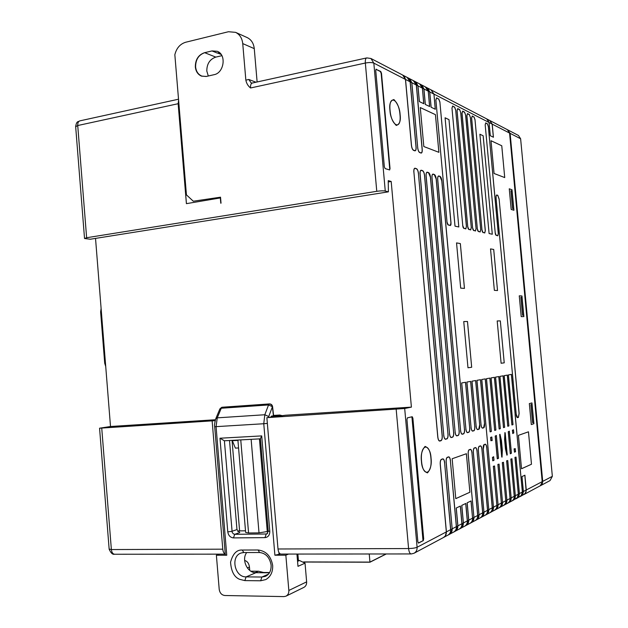 <?xml version="1.0" encoding="UTF-8"?>
<svg xmlns="http://www.w3.org/2000/svg" width="628" height="628" viewBox="0 0 628 628"><rect width="100%" height="100%" fill="white"/><g stroke="black" fill="none" stroke-linecap="round" stroke-linejoin="round"><path stroke-width="0.94" d="M430.91 458.095C432.661 474.368 422.887 478.112 421.545 461.219C419.865 444.451 429.709 441.633 430.91 458.095M399.973 114.626C401.708 130.757 391.346 126.699 390.051 110.332C388.394 93.808 398.827 98.753 399.973 114.626M206.117 76.49L201.847 76.09C198.22 74.551 196.14 71.482 195.606 66.882C195.606 59.597 198.629 54.864 204.681 52.689L204.43 52.752C198.377 54.926 195.355 59.652 195.355 66.937C195.881 71.498 197.938 74.559 201.517 76.121M204.406 52.744C198.354 54.919 195.332 59.644 195.332 66.929C195.865 71.529 197.946 74.599 201.572 76.145L206.392 76.435L214.015 74.701C224.094 73.013 226.692 54.589 217.288 51.315L212.013 50.923L204.406 52.744M208.3 76.004L206.808 71.043C206.808 63.883 209.799 59.236 215.781 57.109L221.904 55.672M269.608 572.532L263.603 572.485L258.438 571.229L250.839 571.182M286.14 596.082L303.748 587.447C305.781 586.387 306.747 584.527 306.637 581.866L305.035 563.183L299.509 560.506L297.484 560.506M249.74 570.412L249.457 567.037C248.939 563.395 247.33 561.204 244.63 560.459M305.035 563.183L297.978 566.338L296.934 554.061M258.438 571.229L255.109 572.65M288.535 554.069L285.842 555.199L274.891 555.207L263.76 423.735L216.071 426.648L226.755 555.231L216.385 555.231L219.211 589.37C219.824 593.044 221.692 595.085 224.832 595.509L283.935 596.6L285.889 596.2C287.969 595.109 288.951 593.193 288.841 590.453L285.842 555.199M271.115 565.059C269.671 557.397 265.84 553.221 259.607 552.522L258.037 549.995C266.115 550.968 270.998 556.11 272.67 565.435C272.937 572.014 270.644 576.724 265.801 579.573L260.628 580.782L244.818 580.602L239.527 579.291C234.197 577.069 231.214 571.37 230.562 562.186C232.855 553.7 236.748 549.649 242.259 550.042L243.852 552.546L259.45 552.522M219.305 554.139L216.385 555.231M86.633 237.729L376.769 191.312C380.513 190.786 383.347 190.692 385.262 191.038L388.394 191.846L90.22 239.237L84.529 238.499L86.633 237.729L77.731 125.529L178.14 103.714L186.406 203.653L220.326 197.938L221.025 203.174L220.522 197.184L193.306 201.219L186.438 194.876L174.843 54.722C176.492 48.136 180.095 43.984 185.645 42.257L228.459 31.73L235.594 32.358L247.228 37.602C251.318 39.658 253.665 43.34 254.269 48.639L257.119 81.97M186.43 203.653L178.164 103.722L178.886 103.565M220.522 197.192L193.306 201.219M389.47 169.905L390.027 168.547L381.502 73.343L380.725 71.459L375.913 69.253M375.905 69.268L380.387 71.529L381.165 73.413L389.69 168.602M423.335 540.559L423.665 538.738L412.871 418.224L412.251 416.764L423.335 540.559L418.319 543.008M422.997 540.559L411.913 416.811M510.909 190.739L512.55 208.488L513.657 208.826L512.55 208.488L510.909 190.739L512.001 191.124L513.657 208.826M520.871 297.319L522.527 315.193L523.611 315.193L522.543 315.193L520.871 297.319L521.939 297.374L523.611 315.193M530.895 404.652L531.94 404.369L530.895 404.652L532.575 422.66L530.895 404.652M531.947 404.369L533.627 422.314L532.591 422.652M540.284 485.789L542.702 481.378L510.109 133.356L507.628 129.823M513.916 210.254L512.001 189.782L509.261 188.808L512.008 189.782L513.924 210.262L511.184 209.438L509.261 188.8M523.862 316.598L521.931 295.976L519.262 295.827L521.947 295.976L523.87 316.598L521.201 316.614L519.262 295.827M531.296 424.559L529.333 403.623L531.947 402.917L533.894 423.688L531.296 424.559L533.879 423.688L531.94 402.925M490.303 135.734L489.071 122.515L486.724 118.904L430.989 89.843L433.948 94.098L489.031 122.484L490.264 135.711L493.427 137.242L492.211 124.124L489.597 120.411L507.369 129.674L509.575 133.073L542.239 482.029L541.87 483.905L540.48 485.656L524.082 494.464M486.99 119.053L489.848 120.545L492.14 124.093L489.071 122.515L487.461 119.398M520.895 496.144L522.716 494.495L523.391 491.504L522.001 476.574M524.827 475.223L526.17 491.253L524.702 493.985L521.326 495.916M507.62 129.815L510.117 133.348L542.718 481.378L526.272 489.997L524.89 475.192L521.962 476.597L523.352 491.528L522.37 492.046L511.435 374.398L508.366 374.932L512.126 415.446L508.405 374.924M509.575 133.073L492.14 124.093L493.365 137.21M496.12 198.283C495.987 196.187 496.238 195.143 496.866 195.143L497.761 195.434L499.134 199.241L519.073 413.428L518.398 417.243L517.55 417.494L516.208 414.26L496.081 198.267L516.208 414.26M528.454 431.805L531.476 464.218L528.47 431.805L518.414 435.353L521.523 468.755L531.492 464.225L521.523 468.739M491.01 140.727L501.756 145.767L504.724 177.567L501.764 145.759L491.01 140.719L494.063 173.485L504.731 177.575L494.055 173.477M278 548.99L408.585 548.55C412.415 548.464 415.249 548.032 417.094 547.255L404.691 408.506L411.403 407.125L285.622 415.226L266.869 417.667L278 548.99C278.416 552.295 279.444 553.982 281.085 554.077L411.01 553.943M411.403 407.125L391.189 181.468L388.245 181.955M95.527 238.389L110.504 426.506L99.569 428.202L215.137 420.666M215.396 419.747L110.504 426.506M238.561 447.96L235.39 448.117L232.179 440.361M225.264 554.045C223.898 553.425 223.073 551.8 222.783 549.178L212.162 421.153M215.192 420.446L209.642 420.799L215.137 419.904M178.14 103.714L178.603 100.221M388.394 191.846L388.23 180.636L391.189 181.468M220.326 197.938L220.773 203.213M235.594 32.358C239.747 34.446 242.125 38.19 242.738 43.591L245.854 80.164C246.498 83.406 248.06 86.012 250.541 87.983L365.339 63.035L376.769 191.312M212.013 50.923L217.178 53.019L219.643 52.791M404.691 408.506L266.869 417.667M513.264 500.226L517.331 497.635L518.383 494.134L514.984 457.537L515.996 457.113L516.632 463.904L516.035 457.098L514.96 457.357L518.32 494.165L515.368 495.712L514.646 498.82L513.767 499.841M517.339 498.043L521.075 495.798L522.331 492.485L522.308 492.069L519.427 493.584L516.663 463.88L519.427 493.584L518.728 496.63L517.857 497.651M509.08 502.455L511.687 501.065C513.484 500.076 514.34 498.491 514.238 496.308L510.862 459.241L511.906 458.809L515.329 495.735L514.301 496.277C514.403 498.467 513.555 500.053 511.742 501.05L511.742 501.05M512.04 500.893L512.778 500.5C514.583 499.503 515.431 497.918 515.329 495.735L511.946 458.785L510.839 459.06L514.238 496.308L511.208 497.894L510.462 501.065L509.583 502.07M504.802 504.739L507.471 503.318C509.3 502.314 510.156 500.704 510.054 498.499L506.647 460.983L507.707 460.544L511.168 497.918L510.117 498.475C510.219 500.689 509.363 502.298 507.534 503.303L507.534 503.303M507.832 503.138L508.594 502.73C510.415 501.733 511.27 500.124 511.168 497.918L507.754 460.52L506.615 460.803L510.054 498.499L506.953 500.124L506.184 503.366L505.305 504.363M500.414 507.086L503.161 505.619C505.006 504.606 505.87 502.981 505.768 500.744L502.329 462.773L503.413 462.318L506.914 500.155L505.83 500.72C505.94 502.957 505.069 504.59 503.224 505.603L503.224 505.603M503.53 505.438L504.308 505.022C506.152 504.009 507.016 502.384 506.914 500.155L503.46 462.294L502.298 462.585L505.768 500.744L502.588 502.416L501.796 505.713L500.909 506.71M495.924 509.489L498.742 507.981C500.602 506.961 501.482 505.312 501.372 503.052L497.902 464.602L499.017 464.139L502.549 502.439L501.442 503.02C501.552 505.289 500.673 506.937 498.805 507.966L498.805 507.966M499.111 507.801L499.919 507.369C501.78 506.349 502.651 504.7 502.549 502.439L499.056 464.116L497.871 464.414L501.372 503.052L498.122 504.755L497.298 508.13L496.41 509.12M491.316 511.946L494.212 510.399C496.096 509.363 496.984 507.707 496.874 505.414L493.537 507.157L492.69 510.603L491.795 511.585M494.589 510.219L495.414 509.771C497.298 508.735 498.185 507.079 498.075 504.786L494.55 465.984L493.333 466.29L496.874 505.414L493.357 466.478L494.503 466.007L495.17 473.222L498.075 504.786L496.944 505.383C497.054 507.675 496.159 509.347 494.275 510.383L494.275 510.383M511.373 374.414L515.18 414.637M513.005 424.457L512.134 415.516L513.005 424.457L511.953 424.975L512.974 424.654M515.109 414.653L522.37 492.046L521.829 494.817L519.866 496.709M507.267 375.12L511.114 415.815L507.338 375.104L504.19 375.646L507.989 416.639L504.229 375.638M508.884 425.76L507.997 416.717L508.884 425.76L507.801 426.286L508.845 425.957M511.051 415.83L511.953 424.975M503.067 375.842L506.953 417.023L503.138 375.827L499.919 376.384L503.758 417.871L499.959 376.376M504.653 427.095L503.766 417.942L504.653 427.095L503.546 427.637L504.622 427.299M506.89 417.039L507.801 426.286M498.765 376.58L502.69 418.177L498.836 376.565L495.539 377.13L499.425 419.127L495.586 377.122M500.328 428.469L499.425 419.206L500.328 428.469L499.197 429.018L500.288 428.665M502.628 418.272L503.546 427.637M494.362 377.334L498.334 419.52L494.432 377.326L491.057 377.899L494.974 420.415L491.096 377.891M495.892 429.866L494.982 420.493L495.892 429.866L494.731 430.431L495.853 430.07M498.263 419.535L499.197 429.018M489.848 378.111L493.859 420.815L489.919 378.095L486.457 378.692L490.421 421.733L486.504 378.684M491.355 431.303L490.429 421.812L491.355 431.303L490.162 431.876L491.308 431.515M493.789 420.831L494.731 430.431M485.224 378.904L489.275 422.142L485.295 378.888L481.747 379.5L485.758 423.084L481.794 379.493M489.95 512.691L490.806 512.236C492.705 511.192 493.6 509.512 493.49 507.189L485.766 423.162L493.49 507.189L488.835 509.63L487.956 513.139L487.069 514.112M489.204 422.165L490.162 431.876M486.59 514.473L489.565 512.88C491.473 511.836 492.368 510.156 492.258 507.832L486.739 447.819C486.449 445.495 485.931 444.341 485.169 444.365L484.141 444.522C483.387 445.056 483.081 446.571 483.222 449.075L488.788 509.661L484.015 512.158L483.105 515.737L482.21 516.711M485.193 515.235L486.072 514.764C487.995 513.712 488.898 512.008 488.788 509.661L483.27 449.051L484.141 444.718L485.169 444.365M481.739 517.064L484.808 515.423C486.724 514.371 487.634 512.668 487.524 510.313L481.943 449.522C481.652 447.175 481.119 446.013 480.341 446.037L479.282 446.202C478.512 446.744 478.198 448.282 478.34 450.818L483.96 512.189L479.062 514.748L478.128 518.406L477.233 519.372M480.31 517.841L481.221 517.354C483.16 516.287 484.078 514.567 483.96 512.189L478.387 450.794C478.246 448.368 478.544 446.9 479.282 446.398L480.341 446.037M476.77 519.717L479.918 518.037C481.864 516.97 482.775 515.243 482.665 512.864L477.021 451.281C476.731 448.902 476.181 447.725 475.38 447.748L474.297 447.921C473.504 448.478 473.182 450.033 473.324 452.6L479.015 514.787L473.983 517.417L473.017 521.146L472.115 522.104M475.302 520.518L476.236 520.015C478.198 518.94 479.125 517.197 479.015 514.787L473.379 452.584C473.229 450.119 473.543 448.635 474.305 448.125L475.38 447.748M471.659 522.449L474.901 520.714C476.872 519.639 477.79 517.888 477.68 515.478L471.973 453.078C471.675 450.669 471.118 449.475 470.294 449.507L469.179 449.687C468.37 450.252 468.033 451.838 468.174 454.437L473.928 517.448L472.641 518.124C472.758 520.573 471.816 522.347 469.83 523.446L469.83 523.446M470.16 523.265L471.126 522.747C473.112 521.656 474.046 519.89 473.928 517.448L468.229 454.413C468.088 451.925 468.402 450.409 469.187 449.891L470.294 449.507M466.416 525.251L469.752 523.469C471.738 522.37 472.68 520.604 472.562 518.163L471.071 500.932L467.13 502.824L468.708 520.188L467.389 520.879L465.803 503.46L461.745 505.391L463.346 522.998L461.988 523.713L460.387 506.05L456.218 508.036L457.836 525.887L452.231 528.823L451.14 532.866L450.229 533.808M464.877 526.091L465.874 525.558C467.884 524.451 468.826 522.661 468.708 520.188L467.774 523.956L466.863 524.914M470.992 500.971L472.562 518.163L468.763 520.149L467.185 502.793M461.03 528.132L464.469 526.288C466.478 525.189 467.42 523.391 467.303 520.918L467.389 520.879C467.507 523.367 466.557 525.157 464.539 526.264L464.539 526.264M459.445 528.988L460.481 528.438C462.506 527.324 463.464 525.51 463.346 522.998L462.381 526.845L461.47 527.795M465.717 503.499L467.303 520.918L463.401 522.959L461.8 505.367M455.488 531.084L459.037 529.192C461.062 528.077 462.02 526.264 461.902 523.752L461.988 523.713C462.106 526.233 461.148 528.046 459.115 529.168L458.895 529.271M453.871 531.971L454.939 531.398C456.988 530.268 457.953 528.431 457.836 525.887L456.839 529.812L455.928 530.762M460.3 506.09L461.902 523.752L457.898 525.848L456.273 508.013M449.797 534.13L453.447 532.175C455.504 531.045 456.47 529.208 456.352 526.657L450.378 460.779C450.056 458.236 449.444 456.988 448.533 457.035L447.293 457.247C446.382 457.859 445.998 459.539 446.147 462.294L452.176 528.862L446.406 531.877L445.283 536.006L444.365 536.94M448.133 535.032L449.24 534.444C451.312 533.298 452.293 531.437 452.176 528.862L446.202 462.263C446.061 459.633 446.422 458.032 447.293 457.459L448.533 457.035M443.941 537.254L447.709 535.244C449.789 534.098 450.771 532.238 450.645 529.655L444.6 462.836C444.279 460.253 443.643 458.99 442.709 459.044L441.429 459.272C440.495 459.892 440.102 461.604 440.244 464.39L446.343 531.916C446.469 534.53 445.48 536.422 443.376 537.576L414.323 553.095M396.19 409.409L408.585 548.55C409.009 552.051 409.903 553.849 411.262 553.943L413.954 553.292C416.176 552.075 417.22 550.057 417.094 547.255L446.406 531.877L440.306 464.367C440.165 461.69 440.534 460.065 441.437 459.484L442.709 459.044M411.473 145.272L405.531 79.466L404.361 76.443L402.729 75.077L405.46 79.418L410.123 81.828L416.019 146.983C416.152 149.503 415.752 150.72 414.81 150.618L413.467 150.131C412.47 149.511 411.811 147.894 411.473 145.272L411.411 145.241C411.764 147.98 412.463 149.676 413.499 150.335L414.849 150.83C415.822 150.908 416.246 149.637 416.105 147.007L410.21 81.868L407.132 77.393L409.064 78.382L411.835 82.708L417.714 147.619C418.036 150.202 418.688 151.795 419.653 152.4L420.995 153.083C421.945 153.154 422.354 151.898 422.22 149.307L416.388 85.047L413.342 80.635L415.234 81.601L417.903 85.832L419.331 101.571L423.814 103.73L422.401 88.148L419.747 83.956L421.231 84.733L423.876 88.909L425.289 104.436L429.654 106.532L428.249 91.162L425.274 86.86L427.071 87.779L429.748 91.939L431.138 107.255M403.435 75.533L404.361 76.443M417.714 147.619L411.772 82.668L410.123 81.828L407.415 77.542L403.05 75.266M419.394 101.603L417.965 85.871L416.301 85.016L422.126 149.276C422.267 151.764 421.875 152.965 420.964 152.879L419.653 152.4M409.778 78.845L411.835 82.708L416.301 85.016L413.624 80.784L409.385 78.571M425.344 104.468L423.939 88.948L422.401 88.148L423.727 103.683M415.94 82.064L417.965 85.871L422.314 88.108L419.669 83.932L415.548 81.781M435.243 109.233L433.948 94.098L435.33 109.272L431.083 107.223L429.685 91.9L428.249 91.162L429.568 106.493M421.945 85.196L423.939 88.948L428.163 91.123L425.549 87.002L421.545 84.913M427.786 88.25L429.748 91.939L433.862 94.067L431.271 89.992L427.378 87.959M469.901 492.226L466.384 453.722L452.152 458.746L455.779 498.648L469.901 492.226L455.771 498.624M466.369 453.722L469.885 492.211M420.281 107.569L435.447 114.665L420.281 107.561L423.822 146.544L438.886 152.321L423.822 146.536M435.432 114.673L438.87 152.306M438.886 152.321L435.447 114.665M463.747 321.56L467.491 321.489L463.747 321.56L467.978 367.765L471.683 367.262L467.491 321.489M467.475 321.497L471.675 367.262L467.978 367.765M500.343 320.892L497.195 320.947L501.113 363.259L504.229 362.835L500.328 320.892L504.221 362.835M497.195 320.955L500.328 320.892M501.113 363.259L504.229 362.835M465.505 382.295L469.658 427.739C469.807 430.204 469.485 431.671 468.708 432.158L467.593 432.488C466.769 432.488 466.204 431.271 465.898 428.83L461.706 382.947M469.658 427.739L465.584 382.279L461.651 382.954L465.898 428.83M470.623 381.408L474.737 426.271C474.878 428.696 474.572 430.149 473.818 430.627L472.727 430.949C471.926 430.941 471.369 429.74 471.063 427.33L466.926 382.044M474.737 426.271L470.702 381.4L466.871 382.06L471.063 427.33M475.616 380.552L479.682 424.842L478.787 429.128L477.727 429.45C476.942 429.442 476.401 428.249 476.103 425.878L472.005 381.172M479.682 424.842L475.686 380.544L471.958 381.18L476.103 425.878M480.483 379.72L484.502 423.445L483.639 427.676L482.602 427.982C481.841 427.974 481.307 426.797 481.017 424.45L476.966 380.325M484.502 423.445L480.553 379.704L476.911 380.333L481.017 424.45M441.798 181.021L464.445 429.254C464.594 431.742 464.265 433.234 463.472 433.728L462.326 434.074C461.478 434.074 460.897 432.841 460.583 430.368L437.747 179.734C437.606 177.308 437.967 176.115 438.815 176.154L440.016 176.554L441.884 181.045C441.555 178.478 440.935 176.915 440.008 176.35L438.807 175.958C437.928 175.934 437.551 177.182 437.685 179.71L460.583 430.368M436.185 179.239L459.099 430.8C459.241 433.328 458.903 434.843 458.087 435.345L456.909 435.699C456.038 435.706 455.441 434.45 455.127 431.954L432.025 177.912C431.891 175.455 432.26 174.254 433.132 174.301L434.364 174.702L436.272 179.263C435.942 176.664 435.306 175.079 434.356 174.498L433.124 174.089C432.221 174.066 431.829 175.33 431.97 177.889L455.127 431.954M430.431 177.41L453.604 432.394C453.746 434.953 453.4 436.491 452.56 437.01L451.351 437.371C450.449 437.378 449.844 436.115 449.522 433.571L426.153 176.052C426.012 173.556 426.396 172.339 427.291 172.386L428.555 172.802L430.518 177.426C430.18 174.796 429.528 173.187 428.555 172.598L427.283 172.182C426.357 172.151 425.957 173.43 426.09 176.021L449.522 433.571M424.512 175.526L447.952 434.026C448.102 436.625 447.74 438.187 446.869 438.713L445.629 439.082C444.71 439.098 444.082 437.818 443.76 435.243L420.116 174.129C419.975 171.609 420.368 170.369 421.286 170.423L422.589 170.855C423.547 171.413 424.19 172.967 424.512 175.526L424.599 175.55C424.253 172.881 423.586 171.248 422.589 170.643L421.286 170.219C420.328 170.18 419.912 171.475 420.046 174.105L443.76 435.243M437.834 436.962L413.907 172.158C413.766 169.599 414.174 168.351 415.124 168.406L416.458 168.846C417.447 169.419 418.099 171.004 418.421 173.595L442.143 435.714C442.293 438.344 441.916 439.93 441.029 440.464L439.749 440.848C438.799 440.864 438.163 439.569 437.834 436.962L437.771 436.986C438.124 439.702 438.791 441.06 439.781 441.068L441.06 440.683C441.986 440.102 442.379 438.438 442.238 435.691L418.421 173.595M418.523 543.071L423.241 540.653L423.68 538.738L412.886 418.224L412.164 416.757L407.415 417.84L406.944 419.598L417.856 541.721L418.452 543.071M460.701 112.632L471.275 227.477L470.702 229.754L468.778 229.338L467.742 226.692L457.082 110.811L457.694 108.777L459.657 109.782L460.779 112.663L459.649 109.594L457.686 108.589L457.035 110.771L467.742 226.692M465.584 115.089L476.055 228.545L475.49 230.79L473.622 230.39L472.601 227.776L462.059 113.315L462.648 111.305L464.563 112.279L465.662 115.12L464.555 112.09L462.64 111.117L462.004 113.276L472.601 227.776M484.73 232.792L482.948 232.407L481.974 229.864L471.644 118.142L472.201 116.172L474.03 117.098L475.011 119.838L485.256 230.594L484.761 232.972L485.326 230.602L475.011 119.838M490.523 248.9L494.362 290.34L497.525 290.552L493.71 249.465L490.523 248.9L493.702 249.465L497.509 290.552M456.548 242.91L460.348 243.578L456.54 242.903L460.685 288.142L464.453 288.393L460.348 243.578M460.332 243.578L464.445 288.385M479.894 134.227L489.094 233.545L492.305 234.244L483.168 135.774L479.894 134.227L483.152 135.774L492.289 234.236M445.087 117.797L448.973 119.634L445.087 117.789L455.01 226.151L458.825 226.975L448.989 119.626L458.809 226.975M497.792 235.618L496.128 235.257L495.209 232.807L485.193 124.964L485.703 123.049L487.406 123.912L488.333 126.542L498.271 233.49L497.816 235.79L498.334 233.498L488.333 126.542M470.356 117.491L480.71 229.581L480.169 231.803L478.34 231.41L477.343 228.828L466.91 115.756L467.483 113.77L469.351 114.72L470.427 117.522L469.344 114.532L467.475 113.582L466.863 115.725L477.343 228.828M465.788 228.694L463.817 228.262L462.757 225.578L451.987 108.244L452.607 106.195L454.625 107.215L455.692 110.112L466.384 226.386L465.819 228.882L466.463 226.402L455.692 110.112M450.284 225.334L448.156 224.871L447.018 222.076L435.887 100.135L436.57 98.023L438.744 99.13L439.89 102.152L450.935 222.948L450.315 225.531L450.92 224.863L451.014 222.964L439.89 102.152M390.027 168.547L389.643 169.945L385.121 168.579L384.344 166.781L375.732 70.446L376.235 69.19M492.132 440.613L491.818 436.994L490.609 437.402L490.915 440.723L492.195 440.409M501.419 440.479L499.982 434.286L499.653 434.584L501.725 457.043L502.329 450.127L501.45 440.62M494.008 460.112L493.616 456.713L492.454 457.474L492.76 460.803L493.969 460.324L492.76 460.803M496.356 435.487L495.194 436.067L497.29 458.801L498.522 458.314L496.356 435.487L498.475 458.338L497.36 458.778L495.264 436.052L496.434 435.659M514.748 448.816L514.12 448.949L514.473 452.168L515.541 451.744L515.25 448.627L514.748 448.816L515.25 448.627M510.352 453.809L511.428 453.196L509.332 431.185L508.248 431.726L510.281 453.651L508.311 431.711L509.355 431.365L511.38 453.212L510.281 453.651M505.501 449.083L506.906 455.174L507.228 454.86L505.179 432.747L504.59 439.514L505.462 448.942M512.393 430.345L512.762 433.555L513.79 432.912L513.5 429.795L512.393 430.345L513.5 429.795M513.476 429.992L513.79 432.912M513.735 432.755L512.684 433.406M504.826 432.676L506.906 455.174M506.961 454.97L505.532 448.918L504.59 439.514M515.541 451.744L514.473 451.987L514.12 448.949M492.815 460.583L492.454 457.474M492.548 457.639L493.71 456.87M502.086 457.09L499.982 434.286M502.329 450.127L502.031 456.925M490.609 437.402L491.85 437.182L492.148 440.424L490.97 440.511L490.696 437.567M272.583 406.606L272.583 406.583C272.199 404.864 271.17 403.961 269.49 403.906L271.351 404.652L272.379 406.677L268.541 404.95L264.812 414.747L217.257 417.848L221.268 408.239L268.541 404.95L269.412 403.922L222.194 407.234L219.753 409.205L215.859 418.499M221.715 407.321L219.871 408.906M229.526 440.511L236.96 529.577L239.778 532.552L234.77 534.31L233.357 533.863L232.164 532.309L224.392 440.785L219.981 438.226L261.711 435.903L260.424 438.634L268.242 531.115L269.789 531.406C269.765 535.135 268.156 537.215 264.969 537.631L266.233 533.988L234.77 534.31L233.443 537.906L264.969 537.631M282.6 415.76L279.735 415.03L271.178 416.207L273.612 415.775L272.599 406.716M273.965 416.026L276.406 416.521M271.178 416.207L271.241 416.906M215.365 419.849L213.779 420.532M279.735 415.03L273.572 415.43M269.443 572.799L255.918 572.697C247.314 573.058 241.183 559.572 246.702 552.546M237.902 440.055L245.642 532.426L248.57 532.984L259.011 532.874L268.258 531.359M245.501 530.817L239.606 530.88L237.745 531.531M239.606 530.88L232.046 440.369M540.614 485.625L550.034 480.593L552.35 476.322L520.62 138.764L518.477 135.467L507.919 129.957M552.35 476.322L542.718 481.378L542.2 483.984L540.221 485.829M226.755 555.231L225.334 554.901L214.69 426.663L216.071 426.648L217.257 417.848L215.734 418.805C214.627 423.186 214.274 425.8 214.682 426.64M280.473 554.014L274.891 555.207M303.764 562.036L369.963 562.209L369.24 553.99L369.955 562.099L386.071 553.967M369.963 562.209L386.283 553.967M298.426 560.506L297.876 554.061L298.426 560.506M303.622 561.934L369.955 562.099M421.443 461.258C421.78 467.656 423.79 471.526 427.48 472.884C430.651 469.053 431.836 464.108 431.036 458.055C430.73 451.83 428.751 447.945 425.101 446.406C421.867 450.064 420.642 455.017 421.443 461.258M389.941 110.269C390.255 116.337 392.351 121.392 396.244 125.443C399.628 124.375 400.915 120.788 400.107 114.673C399.832 108.785 397.767 103.753 393.921 99.562C390.467 100.425 389.148 103.997 389.941 110.269M215.781 57.109L204.681 52.689M249.457 567.037L247.338 567.908M299.509 560.506L297.554 561.361M263.603 572.485L262.999 572.744M306.637 581.866L288.841 590.453M258.037 549.995L242.259 550.042M261.711 435.903L269.789 531.406M236.96 529.577L231.936 531.312L227.776 531.885C228.411 535.535 230.295 537.537 233.443 537.906M227.776 531.885L219.981 438.226M510.109 133.356L509.575 133.081M523.791 494.613L525.73 492.745L526.272 489.997L523.352 491.528L522.81 494.299L520.855 496.183L522.716 494.495M496.866 195.143L496.858 194.97C496.206 194.986 495.947 196.085 496.081 198.267M517.55 417.494L518.43 417.416L519.136 413.412L499.134 199.241M516.169 414.276C516.444 416.49 516.915 417.62 517.582 417.667M497.761 195.434L496.858 194.97M499.205 199.257L497.753 195.261M101.179 309.431L100.629 311.943L104.711 363.219L105.724 366.469M100.81 311.849L104.711 363.227M104.892 363.196L105.637 365.418M217.437 52.964L221.166 54.471M225.271 554.139L114.861 554.249C112.93 554.171 111.768 552.601 111.368 549.555L222.783 549.178M84.521 238.342L75.674 126.754L77.731 125.529C77.629 122.79 78.414 121.212 80.086 120.812L178.525 99.208M99.569 428.257L109.146 549.053L111.368 549.555L101.744 428.21M370.952 58.498L373.833 63.114C371.886 62.376 369.06 62.353 365.339 63.035C365.143 59.919 365.637 58.208 366.807 57.902L370.952 58.498L402.729 75.077M252.134 83.061L251.184 82.967L248.806 79.466L255.989 82.221M385.262 191.038L373.833 63.114L405.46 79.418L411.411 145.241M516.145 498.695L518.838 496.41L519.387 493.608L518.383 494.134C518.485 496.301 517.645 497.871 515.855 498.852L515.855 498.852M489.432 512.958L489.636 512.864C491.543 511.812 492.438 510.124 492.328 507.801L486.739 447.819M484.871 515.407L484.871 515.407C486.802 514.348 487.705 512.636 487.595 510.281L481.943 449.522M483.097 515.753L481.221 517.354M479.988 518.014L479.988 518.014C481.935 516.946 482.854 515.219 482.744 512.825L477.021 451.281M472.994 521.177L471.126 522.747M474.972 520.69L474.972 520.69C476.942 519.607 477.869 517.857 477.759 515.439L471.973 453.078M453.534 532.152L453.534 532.152C455.59 531.021 456.556 529.176 456.438 526.625L450.378 460.779M447.795 535.213L447.795 535.213C449.876 534.067 450.857 532.206 450.739 529.616L444.6 462.836M242.738 43.591L254.269 48.639M248.806 79.466L245.854 80.164M366.564 57.957L252.401 83.006C251.004 83.351 250.384 85.008 250.541 87.983M511.883 424.811L511.114 415.815M507.73 426.122L506.953 417.023M503.475 427.472L502.69 418.256M499.119 428.845L498.334 419.52M494.66 430.259L493.859 420.815M490.083 431.703L489.275 422.142M486.81 447.795C486.504 445.378 485.954 444.169 485.169 444.169M482.021 449.507C481.707 447.058 481.15 445.833 480.334 445.841M477.099 451.257C476.785 448.777 476.212 447.544 475.38 447.552M472.052 453.055C471.73 450.543 471.149 449.295 470.294 449.303M450.464 460.748C450.127 458.102 449.475 456.791 448.525 456.823M444.687 462.812C444.341 460.12 443.682 458.793 442.701 458.833M417.651 147.588C417.997 150.288 418.68 151.96 419.685 152.604M468.708 432.158L468.739 432.354C469.548 431.829 469.885 430.29 469.736 427.723M467.593 432.488L468.739 432.354M465.843 428.853C466.164 431.389 466.761 432.668 467.625 432.692M473.818 430.627L473.85 430.824C474.635 430.306 474.956 428.783 474.807 426.255M472.727 430.949L473.85 430.824M471.016 427.354C471.338 429.858 471.918 431.122 472.758 431.146M478.787 429.128L478.819 429.324C479.588 428.822 479.894 427.323 479.753 424.818M477.727 429.45L478.819 429.324M476.055 425.894C476.369 428.367 476.942 429.615 477.759 429.646M483.639 427.676L483.67 427.872C484.416 427.37 484.714 425.894 484.573 423.429M482.602 427.982L483.67 427.872M480.97 424.473C481.276 426.914 481.833 428.147 482.634 428.178M464.445 429.254L441.884 181.045M463.472 433.728L463.503 433.932C464.335 433.399 464.673 431.829 464.532 429.23M462.326 434.074L463.503 433.932M460.528 430.392C460.858 432.959 461.47 434.254 462.357 434.278M459.099 430.8L436.272 179.263M458.087 435.345L458.118 435.549C458.974 435.008 459.327 433.414 459.178 430.777M456.909 435.699L458.118 435.549M455.072 431.97C455.41 434.576 456.03 435.887 456.941 435.903M453.604 432.394L430.518 177.426M452.56 437.01L452.592 437.214C453.463 436.656 453.832 435.039 453.691 432.37M451.351 437.371L452.592 437.214M449.46 433.595C449.805 436.24 450.441 437.567 451.383 437.575M447.952 434.026L424.599 175.55M446.869 438.713L446.908 438.925C447.811 438.352 448.188 436.719 448.039 434.011M445.629 439.082L446.908 438.925M443.698 435.267C444.043 437.944 444.703 439.286 445.66 439.294M413.907 172.158L437.771 436.986M415.124 168.406L415.116 168.194C414.135 168.155 413.703 169.466 413.836 172.127M416.458 168.846L415.116 168.194M418.515 173.618C418.17 170.91 417.479 169.254 416.458 168.634M471.275 227.477L460.779 112.663M470.702 229.754L471.353 227.493M468.778 229.338L470.733 229.942M468.143 228.49L468.81 229.526M467.687 226.677L468.119 228.616M476.055 228.545L465.662 115.12M475.49 230.79L476.126 228.553M473.622 230.39L475.522 230.978M472.994 229.55L473.653 230.57M472.554 227.76L472.978 229.667M482.948 232.407L484.761 232.972M471.644 118.142L481.974 229.864M472.201 116.172L471.597 118.111M474.03 117.098L472.201 115.984M475.082 119.862L474.022 116.918M482.351 231.591L482.979 232.588M481.927 229.848L482.335 231.708M496.128 235.257L497.816 235.79M485.193 124.964L495.209 232.807M485.703 123.049L485.154 124.933M487.406 123.912L485.703 122.868M488.396 126.566L487.399 123.74M495.57 234.48L496.159 235.429M495.17 232.792L495.555 234.589M480.71 229.581L470.427 117.522M480.169 231.803L480.781 229.589M478.34 231.41L480.2 231.983M477.727 230.586L478.371 231.591M477.296 228.812L477.712 230.704M463.817 228.262L465.819 228.882M451.987 108.244L462.757 225.578M452.607 106.195L451.932 108.204M454.625 107.215L452.607 105.999M455.771 110.143L454.617 107.027M463.166 227.407L463.849 228.451M462.703 225.562L463.142 227.524M448.156 224.871L450.315 225.531M435.887 100.135L447.018 222.076M436.57 98.023L435.824 100.095M438.744 99.13L436.57 97.827M439.977 102.183L438.744 98.934M447.45 223.976L448.188 225.067M446.963 222.061L447.426 224.102M512.762 433.555L512.432 430.149M504.598 439.365L504.912 432.841M514.175 448.753L514.779 448.996M515.227 448.824L515.486 451.587M493.616 456.713L493.969 460.324M499.959 434.49L501.411 440.636L502.322 450.284M237.934 440.409L232.344 440.715M224.392 440.778L260.447 438.823L224.314 440.793M273.416 415.822L272.411 406.787L268.729 416.552L264.812 414.747L263.76 423.735L267.355 423.39M268.729 416.552L268.454 417.385M222.375 407.219L269.624 403.922M268.25 531.194L266.924 533.871L266.233 533.988L267.52 533.51M271.123 565.161C271.257 570.797 269.318 574.534 265.306 576.386L261.9 577.03L246.121 576.881C234.574 577.375 230.248 556.18 241.207 552.985L243.515 552.514M260.628 580.782L261.9 577.03L268.431 574.165M244.818 580.602L246.121 576.881L255.918 572.697M520.62 138.764L510.117 133.348M278.903 552.436L279.083 554.587M259.442 438.886L267.285 531.712M240.76 439.898L248.57 532.984M251.137 439.333L259.011 532.874M488.325 120.356L486.724 118.904M101.108 308.481L100.629 311.904M114.469 554.249C112.648 554.72 110.881 553.048 109.162 549.233M75.65 126.479C76.773 120.403 78.202 122.122 79.717 120.89M520.157 496.552L520.855 496.183M518.728 496.63L516.86 498.318M514.646 498.82L512.778 500.5M510.462 501.065L508.594 502.73M506.184 503.366L504.308 505.022M501.796 505.713L499.919 507.369M497.298 508.13L495.414 509.771M492.69 510.603L490.806 512.236M487.956 513.139L486.072 514.764M478.128 518.406L476.236 520.015M467.774 523.956L465.874 525.558M462.381 526.845L460.481 528.438M456.839 529.812L454.939 531.398M451.14 532.866L449.24 534.444M445.283 536.006L443.376 537.576M410.696 79.756L409.064 78.382M416.866 82.975L415.234 81.601M422.864 86.115L421.231 84.733M428.696 89.168L427.071 87.779M243.695 552.546L241.207 552.985M265.777 576.182L265.306 576.386"/></g></svg>
